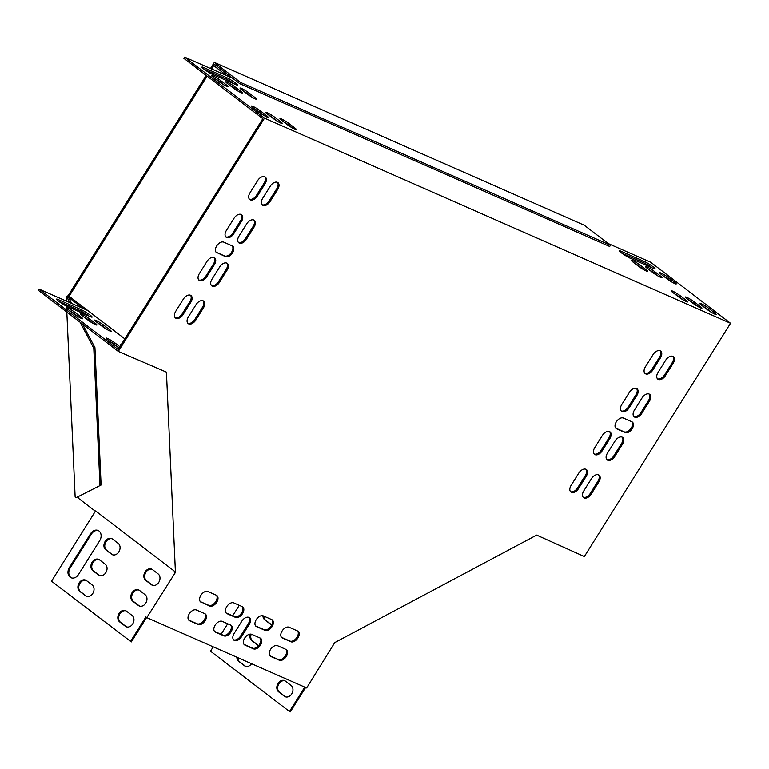 <?xml version="1.0" encoding="UTF-8"?>
<svg xmlns="http://www.w3.org/2000/svg" width="769" height="769" viewBox="0 0 769 769"><rect width="100%" height="100%" fill="white"/><g stroke="black" fill="none" stroke-linecap="round" stroke-linejoin="round"><path stroke-width="1.15" d="M66.336 301.092L66.134 296.738L68.133 295.671L69.047 296.373L207.101 76.102M209.264 72.651L209.802 71.796M211.571 68.97L214.474 64.327L239.803 83.686L609.692 246.484L610.461 245.253L584.219 225.202L214.34 62.404L240.572 82.456L239.803 83.686M68.133 295.671L206.188 75.4M208.284 72.065L208.745 71.325M210.514 68.499L214.34 62.404M99.97 485.633L93.789 348.232L94.933 347.617L101.104 485.018L76.054 497.716L75.141 497.014L66.826 312.079M66.567 306.168L66.499 304.764M66.134 296.738L67.047 297.43L69.047 296.373M94.933 347.617L82.543 324.085M75.093 309.936L74.141 308.129M71.68 303.438L68.191 296.824M93.789 348.232L80.101 322.221M76.775 315.896L76.487 315.357M73.19 309.1L72.238 307.292M69.777 302.602L67.047 297.43M240.572 82.456L610.461 245.253M112.707 554.824A6.402 4.97 113.8 0 1 112.312 554.564L106.612 550.2A6.402 4.97 113.8 0 1 105.564 542.539A6.402 4.97 113.8 0 1 112.13 538.8M152.627 585.334A6.402 4.97 113.8 0 1 152.243 585.074L146.543 580.72A6.402 4.97 113.8 0 1 145.495 573.059A6.402 4.97 113.8 0 1 152.06 569.31M71.421 577.875A7.315 5.681 113.8 0 1 70.21 567.897L91.424 534.042A7.315 5.681 113.8 0 1 98.509 530.677M126.587 626.879A6.402 4.97 113.8 0 1 126.203 626.62L120.502 622.265A6.402 4.97 113.8 0 1 119.455 614.604A6.402 4.97 113.8 0 1 126.02 610.855M86.666 596.369A6.402 4.97 113.8 0 1 86.282 596.11L80.572 591.746A6.402 4.97 113.8 0 1 79.524 584.084A6.402 4.97 113.8 0 1 86.09 580.345M139.612 606.107A6.402 4.97 113.8 0 1 139.227 605.847L133.518 601.493A6.402 4.97 113.8 0 1 132.47 593.831A6.402 4.97 113.8 0 1 139.045 590.083M99.682 575.596A6.402 4.97 113.8 0 1 99.297 575.337L93.597 570.973A6.402 4.97 113.8 0 1 92.549 563.312A6.402 4.97 113.8 0 1 99.114 559.572M146.619 617.469L131.307 641.904L51.523 581.201L95.567 510.924L174.505 571.252L174.054 571.973L175.438 572.424L146.802 617.603L145.899 616.911L130.461 641.529M262.921 615.738A6.402 4.97 -66.2 0 0 264.776 619.814L270.477 624.168A6.402 4.97 -66.2 0 0 271.274 624.649A6.402 4.97 -66.2 0 0 271.745 624.812M285.414 681.103A6.402 4.97 -66.2 0 0 284.617 680.632A6.402 4.97 -66.2 0 0 277.744 683.949A6.402 4.97 -66.2 0 0 278.657 691.869L284.367 696.233A6.402 4.97 -66.2 0 0 285.164 696.704A6.402 4.97 -66.2 0 0 292.028 693.388A6.402 4.97 -66.2 0 0 291.115 685.458L285.414 681.103M236.881 657.255A6.402 4.97 -66.2 0 0 238.736 661.359L244.436 665.714A6.402 4.97 -66.2 0 0 245.234 666.194A6.402 4.97 -66.2 0 0 251.578 663.724M250.242 634.117A6.402 4.97 -66.2 0 0 251.751 640.587L257.461 644.941A6.402 4.97 -66.2 0 0 258.259 645.422A6.402 4.97 -66.2 0 0 258.692 645.576A6.402 4.97 -66.2 0 1 258.297 645.316L252.597 640.962A6.402 4.97 -66.2 0 1 251.184 634.165M304.755 687.121L289.471 711.508L210.523 651.18L213.244 646.844M221.107 634.3L227.711 623.765M232.671 615.844L239.284 605.299M647.19 268.285A6.402 0.75 -147.9 0 1 645.46 266.507A6.402 0.75 -147.9 0 1 648.892 267.862A6.402 0.75 -147.9 0 1 654.573 271.534L660.283 275.888A6.402 0.75 -147.9 0 1 662.013 277.667A6.402 0.75 -147.9 0 1 658.581 276.311A6.402 0.75 -147.9 0 1 652.9 272.639L647.19 268.285M672.885 292.528A6.402 0.75 -147.9 0 1 671.154 290.759A6.402 0.75 -147.9 0 1 674.586 292.114A6.402 0.75 -147.9 0 1 680.267 295.777L685.967 300.141A6.402 0.75 -147.9 0 1 687.707 301.909A6.402 0.75 -147.9 0 1 684.275 300.554A6.402 0.75 -147.9 0 1 678.594 296.892L672.885 292.528M249.156 93.087A6.402 0.75 32.1 0 0 243.475 89.425A6.402 0.75 32.1 0 0 240.043 88.07A6.402 0.75 32.1 0 0 241.774 89.838L247.483 94.203A6.402 0.75 32.1 0 0 253.164 97.865A6.402 0.75 32.1 0 0 256.596 99.22A6.402 0.75 32.1 0 0 254.856 97.452L249.156 93.087L248.387 94.318A6.402 0.75 32.1 0 0 243.215 90.944M220.684 80.562A6.402 0.75 32.1 0 0 215.003 76.89A6.402 0.75 32.1 0 0 211.571 75.535A6.402 0.75 32.1 0 0 213.311 77.313L219.011 81.668A6.402 0.75 32.1 0 0 224.702 85.34A6.402 0.75 32.1 0 0 228.124 86.695A6.402 0.75 32.1 0 0 226.394 84.917L220.684 80.562L219.915 81.793A6.402 0.75 32.1 0 0 214.743 78.409M274.85 117.34A6.402 0.75 32.1 0 0 269.16 113.668A6.402 0.75 32.1 0 0 265.738 112.312A6.402 0.75 32.1 0 0 267.468 114.091L273.168 118.445A6.402 0.75 32.1 0 0 278.859 122.117A6.402 0.75 32.1 0 0 282.29 123.473A6.402 0.75 32.1 0 0 280.55 121.694L274.85 117.34L274.081 118.57A6.402 0.75 32.1 0 0 268.91 115.187M203.574 67.48A7.315 0.856 32.1 0 0 201.939 67.086A7.315 0.856 32.1 0 0 205.669 70.373A7.315 0.856 32.1 0 0 212.705 74.458L235.9 84.667A7.315 0.856 32.1 0 0 237.534 85.061A7.315 0.856 32.1 0 0 233.814 81.783A7.315 0.856 32.1 0 0 226.768 77.688L203.574 67.48L203.016 68.383M260.614 111.072A6.402 0.75 32.1 0 0 254.933 107.4A6.402 0.75 32.1 0 0 251.501 106.055A6.402 0.75 32.1 0 0 253.232 107.823L258.942 112.187A6.402 0.75 32.1 0 0 264.623 115.85A6.402 0.75 32.1 0 0 268.054 117.205A6.402 0.75 32.1 0 0 266.324 115.437L260.614 111.072L259.845 112.303A6.402 0.75 32.1 0 0 254.674 108.929M215.618 65.202L232.555 78.207L184.647 57.117L264.507 118.147L730.55 323.268L650.699 262.239L608.231 243.552M701.357 305.062A6.402 0.75 -147.9 0 1 699.627 303.284A6.402 0.75 -147.9 0 1 703.049 304.639A6.402 0.75 -147.9 0 1 708.739 308.311L714.439 312.666A6.402 0.75 -147.9 0 1 716.17 314.444A6.402 0.75 -147.9 0 1 712.748 313.089A6.402 0.75 -147.9 0 1 707.057 309.417L701.357 305.062M644.316 261.47A7.315 0.856 -147.9 0 1 651.353 265.555A7.315 0.856 -147.9 0 1 655.073 268.842A7.315 0.856 -147.9 0 1 653.439 268.439L630.244 258.23A7.315 0.856 -147.9 0 1 623.207 254.145A7.315 0.856 -147.9 0 1 619.487 250.857A7.315 0.856 -147.9 0 1 621.121 251.261L644.316 261.47L643.547 262.7L621.756 253.107M289.086 123.607A6.402 0.75 32.1 0 0 283.396 119.935A6.402 0.75 32.1 0 0 279.974 118.58A6.402 0.75 32.1 0 0 281.704 120.358L287.404 124.713A6.402 0.75 32.1 0 0 293.095 128.385A6.402 0.75 32.1 0 0 296.517 129.74A6.402 0.75 32.1 0 0 294.787 127.962L289.086 123.607L288.317 124.838A6.402 0.75 32.1 0 0 283.146 121.454M234.92 86.82A6.402 0.75 32.1 0 0 229.239 83.158A6.402 0.75 32.1 0 0 225.807 81.802A6.402 0.75 32.1 0 0 227.537 83.571L233.247 87.935A6.402 0.75 32.1 0 0 238.928 91.607A6.402 0.75 32.1 0 0 242.36 92.953A6.402 0.75 32.1 0 0 240.63 91.184L234.92 86.82L234.151 88.05A6.402 0.75 32.1 0 0 228.979 84.677M687.121 298.795A6.402 0.75 -147.9 0 1 685.39 297.017A6.402 0.75 -147.9 0 1 688.813 298.372A6.402 0.75 -147.9 0 1 694.503 302.044L700.203 306.398A6.402 0.75 -147.9 0 1 701.934 308.177A6.402 0.75 -147.9 0 1 698.512 306.821A6.402 0.75 -147.9 0 1 692.821 303.159L687.121 298.795M661.427 274.543A6.402 0.75 -147.9 0 1 659.696 272.774A6.402 0.75 -147.9 0 1 663.128 274.129A6.402 0.75 -147.9 0 1 668.809 277.792L674.509 282.156A6.402 0.75 -147.9 0 1 676.249 283.924A6.402 0.75 -147.9 0 1 672.817 282.569A6.402 0.75 -147.9 0 1 667.136 278.907L661.427 274.543M632.964 262.018A6.402 0.75 -147.9 0 1 631.224 260.239A6.402 0.75 -147.9 0 1 634.656 261.595A6.402 0.75 -147.9 0 1 640.337 265.267L646.047 269.621A6.402 0.75 -147.9 0 1 647.777 271.399A6.402 0.75 -147.9 0 1 644.355 270.044A6.402 0.75 -147.9 0 1 638.664 266.372L632.964 262.018M658.072 276.023L653.804 272.764A6.402 0.75 32.1 0 0 648.632 269.381M683.756 300.266L679.498 297.007A6.402 0.75 32.1 0 0 674.326 293.633M252.645 97.576L248.387 94.318M224.183 85.051L219.915 81.793M278.34 121.829L274.081 118.57M234.487 84.042A7.315 0.856 32.1 0 0 225.999 78.919L204.208 69.335M264.103 115.561L259.845 112.303M184.647 57.117L183.878 58.348L262.815 118.676L118.166 349.491L39.219 289.154L38.45 290.384L118.301 351.414L166.44 372.138L175.438 572.424M215.445 65.125L214.676 66.355L226.942 75.727M712.229 312.8L707.961 309.542A6.402 0.75 32.1 0 0 702.799 306.158M652.035 267.823A7.315 0.856 32.1 0 0 643.547 262.7M292.576 128.096L288.317 124.838M238.419 91.309L234.151 88.05M697.992 306.533L693.734 303.274A6.402 0.75 32.1 0 0 688.563 299.9M672.298 282.281L668.04 279.022A6.402 0.75 32.1 0 0 662.868 275.648M643.836 269.756L639.568 266.497A6.402 0.75 32.1 0 0 634.396 263.113M146.802 617.603L306.658 687.957L334.794 642.557L536.666 535.099L584.353 556.545L730.55 323.268M89.492 318.866A6.402 0.75 32.1 0 0 83.811 315.194A6.402 0.75 32.1 0 0 80.38 313.839A6.402 0.75 32.1 0 0 82.11 315.617L87.82 319.971A6.402 0.75 32.1 0 0 93.501 323.643A6.402 0.75 32.1 0 0 96.932 324.999A6.402 0.75 32.1 0 0 95.202 323.22L89.492 318.866L88.723 320.096A6.402 0.75 32.1 0 0 83.552 316.713M58.146 299.526A7.315 0.856 32.1 0 0 56.512 299.122A7.315 0.856 32.1 0 0 60.242 302.409A7.315 0.856 32.1 0 0 67.278 306.495L90.473 316.703A7.315 0.856 32.1 0 0 92.107 317.107A7.315 0.856 32.1 0 0 88.387 313.819A7.315 0.856 32.1 0 0 81.341 309.734L58.146 299.526L57.588 300.419M124.828 338.86L87.724 310.503L39.219 289.154M119.897 346.713L115.187 343.118A6.402 0.75 32.1 0 0 109.506 339.446A6.402 0.75 32.1 0 0 106.074 338.091A6.402 0.75 32.1 0 0 107.804 339.869L113.514 344.224A6.402 0.75 32.1 0 0 119.176 347.876M121.281 344.512A6.402 0.75 32.1 0 0 120.31 344.358A6.402 0.75 32.1 0 0 120.877 345.166M75.256 312.599A6.402 0.75 32.1 0 0 69.575 308.927A6.402 0.75 32.1 0 0 66.144 307.581A6.402 0.75 32.1 0 0 67.883 309.349L73.584 313.714A6.402 0.75 32.1 0 0 79.274 317.376A6.402 0.75 32.1 0 0 82.696 318.731A6.402 0.75 32.1 0 0 80.966 316.963L75.256 312.599L74.487 313.829A6.402 0.75 32.1 0 0 69.316 310.455M103.728 325.133A6.402 0.75 32.1 0 0 98.047 321.461A6.402 0.75 32.1 0 0 94.616 320.106A6.402 0.75 32.1 0 0 96.346 321.884L102.056 326.239A6.402 0.75 32.1 0 0 107.737 329.911A6.402 0.75 32.1 0 0 111.169 331.266A6.402 0.75 32.1 0 0 109.429 329.488L103.728 325.133L102.959 326.364A6.402 0.75 32.1 0 0 97.788 322.98M92.991 323.355L88.723 320.096M89.06 316.088A7.315 0.856 32.1 0 0 80.572 310.964L58.78 301.371M118.676 347.607L114.418 344.349A6.402 0.75 32.1 0 0 109.246 340.965M78.755 317.088L74.487 313.829M107.218 329.622L102.959 326.364M98.451 574.962L92.751 570.598A6.402 4.97 113.8 0 1 91.838 562.677A6.402 4.97 113.8 0 1 98.701 559.361A6.402 4.97 113.8 0 1 99.499 559.832L105.199 564.186A6.402 4.97 113.8 0 1 106.122 572.117A6.402 4.97 113.8 0 1 99.249 575.433A6.402 4.97 113.8 0 1 98.451 574.962L99.297 575.337M138.382 605.472L132.672 601.118A6.402 4.97 113.8 0 1 131.759 593.197A6.402 4.97 113.8 0 1 138.631 589.871A6.402 4.97 113.8 0 1 139.429 590.342L145.13 594.706A6.402 4.97 113.8 0 1 146.043 602.627A6.402 4.97 113.8 0 1 139.179 605.943A6.402 4.97 113.8 0 1 138.382 605.472L139.227 605.847M85.436 595.735L79.726 591.371A6.402 4.97 113.8 0 1 78.813 583.45A6.402 4.97 113.8 0 1 85.686 580.134A6.402 4.97 113.8 0 1 86.484 580.605L92.184 584.959A6.402 4.97 113.8 0 1 93.097 592.889A6.402 4.97 113.8 0 1 86.234 596.206A6.402 4.97 113.8 0 1 85.436 595.735L86.282 596.11M174.967 572.674L174.054 571.973M125.357 626.245L119.656 621.89A6.402 4.97 113.8 0 1 118.743 613.97A6.402 4.97 113.8 0 1 125.607 610.644A6.402 4.97 113.8 0 1 126.404 611.115L132.114 615.479A6.402 4.97 113.8 0 1 133.027 623.399A6.402 4.97 113.8 0 1 126.154 626.725A6.402 4.97 113.8 0 1 125.357 626.245L126.203 626.62M99.71 540.645L78.496 574.501A7.315 5.681 113.8 0 1 70.988 577.711A7.315 5.681 113.8 0 1 69.373 567.522L90.588 533.676A7.315 5.681 113.8 0 1 98.096 530.466A7.315 5.681 113.8 0 1 99.71 540.645M151.397 584.7L145.697 580.345A6.402 4.97 113.8 0 1 144.783 572.424A6.402 4.97 113.8 0 1 151.647 569.098A6.402 4.97 113.8 0 1 152.445 569.569L158.154 573.934A6.402 4.97 113.8 0 1 159.068 581.854A6.402 4.97 113.8 0 1 152.195 585.171A6.402 4.97 113.8 0 1 151.397 584.7L152.243 585.074M111.476 554.189L105.766 549.825A6.402 4.97 113.8 0 1 104.853 541.905A6.402 4.97 113.8 0 1 111.726 538.588A6.402 4.97 113.8 0 1 112.514 539.059L118.224 543.414A6.402 4.97 113.8 0 1 119.137 551.344A6.402 4.97 113.8 0 1 112.274 554.66A6.402 4.97 113.8 0 1 111.476 554.189L112.312 554.564M237.727 657.62A6.402 4.97 -66.2 0 0 239.582 661.734L245.282 666.089A6.402 4.97 -66.2 0 0 245.667 666.348M305.601 687.496L290.307 711.883L289.471 711.508M285.03 680.844A6.402 4.97 -66.2 0 0 278.455 684.583A6.402 4.97 -66.2 0 0 279.503 692.244L285.212 696.608A6.402 4.97 -66.2 0 0 285.597 696.868M263.767 616.075A6.402 4.97 -66.2 0 0 265.613 620.189L271.322 624.543A6.402 4.97 -66.2 0 0 271.707 624.803M217.021 252.934A6.402 3.96 -52.6 0 1 216.512 252.626A6.402 3.96 -52.6 0 1 216.973 245.522A6.402 3.96 -52.6 0 1 223.779 242.158L232.209 245.869A6.402 3.96 -52.6 0 1 232.719 246.176A6.402 3.96 -52.6 0 1 232.267 253.28A6.402 3.96 -52.6 0 1 225.461 256.644L216.108 252.232A6.402 3.96 -52.6 0 1 216.099 252.222L224.548 255.942A6.402 3.96 -52.6 0 0 231.075 252.953A6.402 3.96 -52.6 0 0 232.228 245.878M631.83 421.758A6.402 3.96 -52.6 0 1 632.339 422.056A6.402 3.96 -52.6 0 1 631.887 429.169A6.402 3.96 -52.6 0 1 625.082 432.534L616.642 428.814A6.402 3.96 -52.6 0 1 616.132 428.516A6.402 3.96 -52.6 0 1 616.594 421.412A6.402 3.96 -52.6 0 1 623.39 418.048L631.83 421.758A6.402 3.96 -52.6 0 1 630.695 428.842A6.402 3.96 -52.6 0 1 624.168 431.832L615.729 428.122A6.402 3.96 -52.6 0 1 615.719 428.112M248.925 617.401A6.402 3.96 -52.6 0 1 248.31 623.707L240.601 636.011A6.402 3.96 -52.6 0 1 233.516 639.77M636.549 388.499A6.402 3.96 -52.6 0 1 635.934 394.805L628.225 407.118A6.402 3.96 -52.6 0 1 621.141 410.867M649.199 394.064A6.402 3.96 -52.6 0 1 648.594 400.37L640.875 412.684A6.402 3.96 -52.6 0 1 633.8 416.442M609.548 431.582A6.402 3.96 -52.6 0 1 608.933 437.888L601.223 450.201A6.402 3.96 -52.6 0 1 594.139 453.95M622.198 437.148A6.402 3.96 -52.6 0 1 621.592 443.453L613.873 455.767A6.402 3.96 -52.6 0 1 606.799 459.526M585.92 469.282A6.402 3.96 -52.6 0 1 585.305 475.588L577.596 487.902A6.402 3.96 -52.6 0 1 570.511 491.651M660.177 350.799A6.402 3.96 -52.6 0 1 659.562 357.104L651.852 369.418A6.402 3.96 -52.6 0 1 644.768 373.167M226.797 263.123A6.402 3.96 -52.6 0 1 226.192 269.429L218.473 281.733A6.402 3.96 -52.6 0 1 211.388 285.491M214.147 257.548A6.402 3.96 -52.6 0 1 213.532 263.854L205.823 276.167A6.402 3.96 -52.6 0 1 198.738 279.926M253.799 220.04A6.402 3.96 -52.6 0 1 253.193 226.346L245.474 238.65A6.402 3.96 -52.6 0 1 238.4 242.408M241.149 214.464A6.402 3.96 -52.6 0 1 240.534 220.77L232.824 233.084A6.402 3.96 -52.6 0 1 225.74 236.842M277.426 182.34A6.402 3.96 -52.6 0 1 276.821 188.645L269.102 200.949A6.402 3.96 -52.6 0 1 262.027 204.708M203.17 300.823A6.402 3.96 -52.6 0 1 202.564 307.129L194.845 319.433A6.402 3.96 -52.6 0 1 187.771 323.191M672.827 356.364A6.402 3.96 -52.6 0 1 672.221 362.68L664.503 374.984A6.402 3.96 -52.6 0 1 657.428 378.742M598.57 474.848A6.402 3.96 -52.6 0 1 597.965 481.154L590.246 493.467A6.402 3.96 -52.6 0 1 583.171 497.226M190.52 295.248A6.402 3.96 -52.6 0 1 189.905 301.554L182.195 313.867A6.402 3.96 -52.6 0 1 175.111 317.626M264.776 176.764A6.402 3.96 -52.6 0 1 264.161 183.08L256.452 195.384A6.402 3.96 -52.6 0 1 249.367 199.142M271.765 619.593A6.402 3.96 -52.6 0 1 270.611 626.677A6.402 3.96 -52.6 0 1 264.084 629.667L255.654 625.956A6.402 3.96 -52.6 0 1 255.635 625.947L256.558 626.648A6.402 3.96 -52.6 0 1 256.048 626.351A6.402 3.96 -52.6 0 1 256.51 619.247A6.402 3.96 -52.6 0 1 263.315 615.882L271.745 619.593A6.402 3.96 -52.6 0 1 272.255 619.891A6.402 3.96 -52.6 0 1 271.803 626.995A6.402 3.96 -52.6 0 1 264.997 630.359L256.558 626.648M242.235 606.606A6.402 3.96 -52.6 0 1 241.091 613.681A6.402 3.96 -52.6 0 1 234.564 616.671L226.124 612.96A6.402 3.96 -52.6 0 1 226.115 612.951L227.038 613.652A6.402 3.96 -52.6 0 1 226.528 613.354A6.402 3.96 -52.6 0 1 226.99 606.251A6.402 3.96 -52.6 0 1 233.786 602.886L242.225 606.597A6.402 3.96 -52.6 0 1 242.735 606.895A6.402 3.96 -52.6 0 1 242.273 613.998A6.402 3.96 -52.6 0 1 235.477 617.372L227.038 613.652M201.209 602.281A6.402 3.96 -52.6 0 1 200.699 601.983A6.402 3.96 -52.6 0 1 201.151 594.879A6.402 3.96 -52.6 0 1 207.957 591.515L216.387 595.225A6.402 3.96 -52.6 0 1 216.906 595.523A6.402 3.96 -52.6 0 1 216.445 602.636A6.402 3.96 -52.6 0 1 209.639 606.001L200.296 601.589A6.402 3.96 -52.6 0 1 200.276 601.579L208.726 605.299A6.402 3.96 -52.6 0 0 215.262 602.31A6.402 3.96 -52.6 0 0 216.406 595.235M297.584 630.965A6.402 3.96 -52.6 0 1 298.093 631.262A6.402 3.96 -52.6 0 1 297.632 638.366A6.402 3.96 -52.6 0 1 290.826 641.731L282.396 638.02A6.402 3.96 -52.6 0 1 281.887 637.722A6.402 3.96 -52.6 0 1 282.338 630.609A6.402 3.96 -52.6 0 1 289.144 627.244L297.584 630.965A6.402 3.96 -52.6 0 1 296.45 638.049A6.402 3.96 -52.6 0 1 289.913 641.038L281.483 637.318A6.402 3.96 -52.6 0 1 281.473 637.318M230.652 625.062A6.402 3.96 -52.6 0 1 231.161 625.36A6.402 3.96 -52.6 0 1 230.71 632.464A6.402 3.96 -52.6 0 1 223.904 635.828L215.464 632.118A6.402 3.96 -52.6 0 1 214.955 631.82A6.402 3.96 -52.6 0 1 215.416 624.716A6.402 3.96 -52.6 0 1 222.212 621.352L230.652 625.062A6.402 3.96 -52.6 0 1 229.518 632.147A6.402 3.96 -52.6 0 1 222.991 635.136L214.551 631.426A6.402 3.96 -52.6 0 1 214.541 631.416M260.191 638.059A6.402 3.96 -52.6 0 1 259.047 645.143A6.402 3.96 -52.6 0 1 252.511 648.132L244.081 644.412A6.402 3.96 -52.6 0 1 244.061 644.412L244.994 645.114A6.402 3.96 -52.6 0 1 244.475 644.816A6.402 3.96 -52.6 0 1 244.936 637.712A6.402 3.96 -52.6 0 1 251.742 634.338L260.172 638.059A6.402 3.96 -52.6 0 1 260.681 638.357A6.402 3.96 -52.6 0 1 260.23 645.46A6.402 3.96 -52.6 0 1 253.424 648.825L244.994 645.114M286.02 649.43A6.402 3.96 -52.6 0 1 284.876 656.515A6.402 3.96 -52.6 0 1 278.349 659.504L269.909 655.784A6.402 3.96 -52.6 0 1 269.9 655.784L270.823 656.486A6.402 3.96 -52.6 0 1 270.313 656.188A6.402 3.96 -52.6 0 1 270.765 649.074A6.402 3.96 -52.6 0 1 277.571 645.71L286.01 649.43A6.402 3.96 -52.6 0 1 286.52 649.728A6.402 3.96 -52.6 0 1 286.058 656.832A6.402 3.96 -52.6 0 1 279.262 660.196L270.823 656.486M204.823 613.691A6.402 3.96 -52.6 0 1 205.333 613.989A6.402 3.96 -52.6 0 1 204.871 621.102A6.402 3.96 -52.6 0 1 198.066 624.466L189.635 620.746A6.402 3.96 -52.6 0 1 189.126 620.448A6.402 3.96 -52.6 0 1 189.578 613.345A6.402 3.96 -52.6 0 1 196.383 609.98L204.823 613.691A6.402 3.96 -52.6 0 1 203.689 620.775A6.402 3.96 -52.6 0 1 197.152 623.765L188.722 620.054A6.402 3.96 -52.6 0 1 188.703 620.045M83.158 308.494L69.47 298.036L69.527 299.362M78.39 496.534L78.476 498.312L95.375 511.231M87.724 310.503L70.613 297.43L69.47 298.036M118.301 351.414L264.507 118.147M249.223 624.399L241.514 636.713A6.402 3.96 -52.6 0 1 233.939 640.173A6.402 3.96 -52.6 0 1 234.132 633.464L241.841 621.15A6.402 3.96 -52.6 0 1 249.425 617.69A6.402 3.96 -52.6 0 1 249.223 624.399L248.31 623.707M621.756 404.561L629.475 392.257A6.402 3.96 -52.6 0 1 637.049 388.797A6.402 3.96 -52.6 0 1 636.847 395.506L629.138 407.81A6.402 3.96 -52.6 0 1 621.563 411.271A6.402 3.96 -52.6 0 1 621.756 404.561M634.406 410.137L642.125 397.823A6.402 3.96 -52.6 0 1 649.699 394.362A6.402 3.96 -52.6 0 1 649.507 401.072L641.788 413.386A6.402 3.96 -52.6 0 1 634.214 416.846A6.402 3.96 -52.6 0 1 634.406 410.137M594.754 447.645L602.463 435.341A6.402 3.96 -52.6 0 1 610.048 431.88A6.402 3.96 -52.6 0 1 609.846 438.59L602.137 450.894A6.402 3.96 -52.6 0 1 594.552 454.354A6.402 3.96 -52.6 0 1 594.754 447.645M607.404 453.22L615.123 440.906A6.402 3.96 -52.6 0 1 622.698 437.446A6.402 3.96 -52.6 0 1 622.506 444.155L614.787 456.469A6.402 3.96 -52.6 0 1 607.212 459.929A6.402 3.96 -52.6 0 1 607.404 453.22M586.218 476.29L578.509 488.594A6.402 3.96 -52.6 0 1 570.925 492.054A6.402 3.96 -52.6 0 1 571.127 485.345L578.836 473.041A6.402 3.96 -52.6 0 1 586.42 469.58A6.402 3.96 -52.6 0 1 586.218 476.29L585.305 475.588M645.383 366.861L653.092 354.557A6.402 3.96 -52.6 0 1 660.677 351.097A6.402 3.96 -52.6 0 1 660.475 357.806L652.766 370.11A6.402 3.96 -52.6 0 1 645.191 373.571A6.402 3.96 -52.6 0 1 645.383 366.861M227.095 270.121L219.386 282.434A6.402 3.96 -52.6 0 1 211.811 285.895A6.402 3.96 -52.6 0 1 212.004 279.185L219.723 266.872A6.402 3.96 -52.6 0 1 227.297 263.411A6.402 3.96 -52.6 0 1 227.095 270.121L226.192 269.429M214.445 264.555L206.736 276.869A6.402 3.96 -52.6 0 1 199.152 280.329A6.402 3.96 -52.6 0 1 199.354 273.62L207.063 261.306A6.402 3.96 -52.6 0 1 214.647 257.846A6.402 3.96 -52.6 0 1 214.445 264.555L213.532 263.854M254.106 227.038L246.388 239.351A6.402 3.96 -52.6 0 1 238.813 242.812A6.402 3.96 -52.6 0 1 239.005 236.102L246.724 223.789A6.402 3.96 -52.6 0 1 254.299 220.328A6.402 3.96 -52.6 0 1 254.106 227.038L253.193 226.346M241.447 221.472L233.738 233.786A6.402 3.96 -52.6 0 1 226.153 237.246A6.402 3.96 -52.6 0 1 226.355 230.537L234.064 218.223A6.402 3.96 -52.6 0 1 241.649 214.762A6.402 3.96 -52.6 0 1 241.447 221.472L240.534 220.77M262.633 198.402L270.352 186.088A6.402 3.96 -52.6 0 1 277.926 182.628A6.402 3.96 -52.6 0 1 277.734 189.337L270.015 201.651A6.402 3.96 -52.6 0 1 262.44 205.112A6.402 3.96 -52.6 0 1 262.633 198.402M203.468 307.821L195.759 320.135A6.402 3.96 -52.6 0 1 188.184 323.595A6.402 3.96 -52.6 0 1 188.376 316.886L196.095 304.572A6.402 3.96 -52.6 0 1 203.67 301.112A6.402 3.96 -52.6 0 1 203.468 307.821L202.564 307.129M658.033 372.436L665.752 360.123A6.402 3.96 -52.6 0 1 673.327 356.662A6.402 3.96 -52.6 0 1 673.135 363.372L665.416 375.685A6.402 3.96 -52.6 0 1 657.841 379.146A6.402 3.96 -52.6 0 1 658.033 372.436M598.878 481.855L591.159 494.169A6.402 3.96 -52.6 0 1 583.584 497.62A6.402 3.96 -52.6 0 1 583.777 490.92L591.496 478.606A6.402 3.96 -52.6 0 1 599.07 475.146A6.402 3.96 -52.6 0 1 598.878 481.855L597.965 481.154M190.818 302.255L183.109 314.559A6.402 3.96 -52.6 0 1 175.524 318.02A6.402 3.96 -52.6 0 1 175.726 311.32L183.435 299.006A6.402 3.96 -52.6 0 1 191.02 295.546A6.402 3.96 -52.6 0 1 190.818 302.255L189.905 301.554M249.983 192.836L257.692 180.523A6.402 3.96 -52.6 0 1 265.276 177.062A6.402 3.96 -52.6 0 1 265.074 183.772L257.365 196.085A6.402 3.96 -52.6 0 1 249.781 199.546A6.402 3.96 -52.6 0 1 249.983 192.836M189.635 620.746L188.722 620.054M198.066 624.466L197.152 623.765M279.262 660.196L278.349 659.504M253.424 648.825L252.511 648.132M223.904 635.828L222.991 635.136M215.464 632.118L214.551 631.426M290.826 641.731L289.913 641.038M282.396 638.02L281.483 637.318M209.639 606.001L208.726 605.299M235.477 617.372L234.564 616.671M264.997 630.359L264.084 629.667M265.074 183.772L264.161 183.08M257.365 196.085L256.452 195.384M183.109 314.559L182.195 313.867M591.159 494.169L590.246 493.467M673.135 363.372L672.221 362.68M665.416 375.685L664.503 374.984M195.759 320.135L194.845 319.433M277.734 189.337L276.821 188.645M270.015 201.651L269.102 200.949M233.738 233.786L232.824 233.084M246.388 239.351L245.474 238.65M206.736 276.869L205.823 276.167M219.386 282.434L218.473 281.733M660.475 357.806L659.562 357.104M652.766 370.11L651.852 369.418M578.509 488.594L577.596 487.902M622.506 444.155L621.592 443.453M614.787 456.469L613.873 455.767M609.846 438.59L608.933 437.888M602.137 450.894L601.223 450.201M649.507 401.072L648.594 400.37M641.788 413.386L640.875 412.684M636.847 395.506L635.934 394.805M629.138 407.81L628.225 407.118M284.367 696.233L285.212 696.608M278.657 691.869L279.503 692.244M119.656 621.89L120.502 622.265M244.436 665.714L245.282 666.089M238.736 661.359L239.582 661.734M79.726 591.371L80.572 591.746M69.373 567.522L70.21 567.897M90.588 533.676L91.424 534.042M132.672 601.118L133.518 601.493M145.697 580.345L146.543 580.72M257.461 644.941L258.297 645.316M251.751 640.587L252.597 640.962M92.751 570.598L93.597 570.973M270.477 624.168L271.322 624.543M264.776 619.814L265.613 620.189M105.766 549.825L106.612 550.2M241.514 636.713L240.601 636.011M625.082 432.534L624.168 431.832M616.642 428.814L615.729 428.122M225.461 256.644L224.548 255.942M266.324 115.437L265.699 116.417M115.187 343.118L114.418 344.349M707.961 309.542L708.739 308.311M713.824 313.656L714.439 312.666M81.341 309.734L80.572 310.964M226.768 77.688L225.999 78.919M620.554 252.155L621.121 251.261M280.55 121.694L279.935 122.684M294.787 127.962L294.171 128.952M80.966 316.963L80.341 317.943M226.394 84.917L225.769 85.907M95.202 323.22L94.577 324.21M240.63 91.184L240.005 92.174M109.429 329.488L108.814 330.478M254.856 97.452L254.241 98.442M693.734 303.274L694.503 302.044M699.588 307.389L700.203 306.398M679.498 297.007L680.267 295.777M685.352 301.131L685.967 300.141M668.04 279.022L668.809 277.792M673.894 283.146L674.509 282.156M653.804 272.764L654.573 271.534M659.658 276.878L660.283 275.888M639.568 266.497L640.337 265.267M645.422 270.611L646.047 269.621"/></g></svg>
